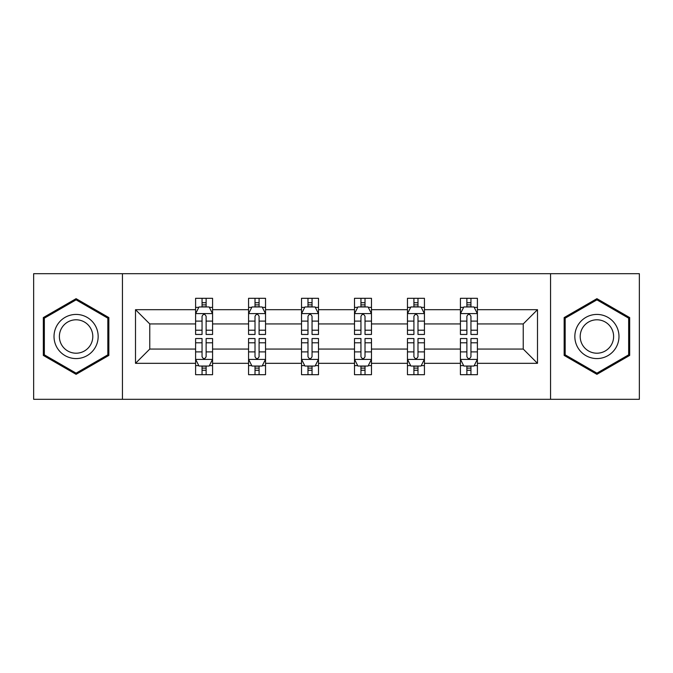 <?xml version="1.0" encoding="UTF-8"?>
<svg xmlns="http://www.w3.org/2000/svg" width="673" height="673" viewBox="0 0 673 673"><rect width="100%" height="100%" fill="white"/><g stroke="black" fill="none" stroke-linecap="round" stroke-linejoin="round"><path stroke-width="1.01" d="M550.564 399.308L639.35 399.308L639.35 273.692L550.564 273.692L550.564 399.308L122.436 399.308L122.436 273.692L33.65 273.692L33.65 399.308L122.436 399.308M477.401 363.319L477.401 349.06L523.232 349.06L537.491 363.319L477.401 363.319L477.401 374.693L470.949 374.693L470.949 366.036M550.564 273.692L122.436 273.692M460.425 363.319L424.436 363.319L424.436 349.06L460.425 349.06L460.425 374.693L477.401 374.693L477.401 365.632L474.213 365.632M424.436 363.319L424.436 374.693L417.983 374.693L417.983 366.036M407.459 363.319L371.471 363.319L371.471 349.06L407.459 349.06L407.459 374.693L424.436 374.693L424.436 365.632L421.248 365.632M371.471 363.319L371.471 374.693L365.018 374.693L365.018 366.036M354.494 363.319L318.506 363.319L318.506 349.06L354.494 349.06L354.494 374.693L371.471 374.693L371.471 365.632L368.282 365.632M318.506 363.319L318.506 374.693L312.053 374.693L312.053 366.036M301.529 363.319L265.541 363.319L265.541 349.06L301.529 349.06L301.529 374.693L318.506 374.693L318.506 365.632L315.317 365.632M265.541 363.319L265.541 374.693L259.088 374.693L259.088 366.036M248.564 363.319L212.575 363.319L212.575 349.06L248.564 349.06L248.564 374.693L265.541 374.693L265.541 365.632L262.352 365.632M212.575 363.319L212.575 374.693L206.123 374.693L206.123 366.036M195.599 363.319L135.509 363.319L135.509 309.681L195.599 309.681L195.599 323.94L149.768 323.94L149.768 349.06L195.599 349.06L195.599 374.693L212.575 374.693L212.575 365.632L209.387 365.632M198.787 307.368L195.599 307.368L195.599 298.307L195.599 309.681M202.051 306.964L202.051 298.307L195.599 298.307L212.575 298.307L212.575 309.681L248.564 309.681L248.564 298.307L265.541 298.307L265.541 309.681L301.529 309.681L301.529 298.307L318.506 298.307L318.506 309.681L354.494 309.681L354.494 298.307L371.471 298.307L371.471 309.681L407.459 309.681L407.459 298.307L424.436 298.307L424.436 309.681L460.425 309.681L460.425 298.307L477.401 298.307L477.401 309.681L537.491 309.681L537.491 363.319M460.425 309.681L460.425 323.94L424.436 323.94L424.436 309.681M407.459 309.681L407.459 323.94L371.471 323.94L371.471 309.681M354.494 309.681L354.494 323.94L318.506 323.94L318.506 309.681M301.529 309.681L301.529 323.94L265.541 323.94L265.541 309.681M248.564 309.681L248.564 323.94L212.575 323.94L212.575 309.681M135.509 309.681L149.768 323.94M523.232 349.06L523.232 323.94L477.401 323.94L477.401 309.681M466.877 306.795L470.949 306.795M413.912 306.795L417.983 306.795M360.947 306.795L365.018 306.795M307.982 306.795L312.053 306.795M255.017 306.795L259.088 306.795M202.051 306.795L206.123 306.795M202.051 366.205L206.123 366.205M255.017 366.205L259.088 366.205M307.982 366.205L312.053 366.205M360.947 366.205L365.018 366.205M413.912 366.205L417.983 366.205M466.877 366.205L470.949 366.205M149.768 349.06L135.509 363.319M537.491 309.681L523.232 323.94M108.849 317.58L76.091 298.669L43.324 317.58L43.324 355.42L76.091 374.331L108.849 355.42L108.849 317.58M564.151 317.58L564.151 355.42L596.909 374.331L629.676 355.42L629.676 317.58L596.909 298.669L564.151 317.58M206.123 302.715L202.051 302.715M195.599 330.207L195.599 334.464L202.051 334.464L202.051 330.207L195.599 330.207L195.599 323.94M212.575 323.94L212.575 334.464L206.123 334.464L206.123 316.302C204.769 313.685 203.414 313.685 202.051 316.302L202.051 330.207M209.387 307.368L212.575 307.368L212.575 298.307L206.123 298.307L206.123 306.964M212.575 313.753L209.177 306.964L198.998 306.964L195.599 313.753M202.051 370.285L206.123 370.285M212.575 342.793L212.575 338.536L206.123 338.536L206.123 342.793L212.575 342.793L212.575 349.06M195.599 349.06L195.599 338.536L202.051 338.536L202.051 356.698C203.406 359.315 204.769 359.315 206.123 356.698L206.123 342.793M198.787 365.632L195.599 365.632L195.599 374.693L202.051 374.693L202.051 366.036M195.599 359.247L198.998 366.036L209.177 366.036L212.575 359.247M259.088 302.715L255.017 302.715M251.752 307.368L248.564 307.368L248.564 298.307L255.017 298.307L255.017 306.964M248.564 330.207L248.564 334.464L255.017 334.464L255.017 330.207L248.564 330.207L248.564 323.94M265.541 323.94L265.541 334.464L259.088 334.464L259.088 316.302C257.734 313.685 256.379 313.685 255.017 316.302L255.017 330.207M262.352 307.368L265.541 307.368L265.541 298.307L259.088 298.307L259.088 306.964M265.541 313.753L262.142 306.964L251.963 306.964L248.564 313.753M312.053 302.715L307.982 302.715M304.718 307.368L301.529 307.368L301.529 298.307L307.982 298.307L307.982 306.964M301.529 330.207L301.529 334.464L307.982 334.464L307.982 330.207L301.529 330.207L301.529 323.94M318.506 323.94L318.506 334.464L312.053 334.464L312.053 316.302C310.699 313.685 309.344 313.685 307.982 316.302L307.982 330.207M315.317 307.368L318.506 307.368L318.506 298.307L312.053 298.307L312.053 306.964M318.506 313.753L315.107 306.964L304.928 306.964L301.529 313.753M255.017 370.285L259.088 370.285M265.541 342.793L265.541 338.536L259.088 338.536L259.088 342.793L265.541 342.793L265.541 349.06M248.564 349.06L248.564 338.536L255.017 338.536L255.017 356.698C256.371 359.315 257.734 359.315 259.088 356.698L259.088 342.793M251.752 365.632L248.564 365.632L248.564 374.693L255.017 374.693L255.017 366.036M248.564 359.247L251.963 366.036L262.142 366.036L265.541 359.247M307.982 370.285L312.053 370.285M318.506 342.793L318.506 338.536L312.053 338.536L312.053 342.793L318.506 342.793L318.506 349.06M301.529 349.06L301.529 338.536L307.982 338.536L307.982 356.698C309.336 359.315 310.699 359.315 312.053 356.698L312.053 342.793M304.718 365.632L301.529 365.632L301.529 374.693L307.982 374.693L307.982 366.036M301.529 359.247L304.928 366.036L315.107 366.036L318.506 359.247M56.978 325.463A22.066 22.066 0 0 0 65.054 355.613A22.066 22.066 0 0 0 95.204 347.537A22.066 22.066 0 0 0 87.128 317.387A22.066 22.066 0 0 0 56.978 325.463M61.622 328.146A16.707 16.707 0 0 0 67.737 350.97A16.707 16.707 0 0 0 90.561 344.854A16.707 16.707 0 0 0 84.445 322.031A16.707 16.707 0 0 0 61.622 328.146M107.831 318.169L107.831 354.831L76.091 373.153L44.342 354.831L44.342 318.169L76.091 299.847L107.831 318.169M577.796 325.463A22.066 22.066 0 0 0 585.872 355.613A22.066 22.066 0 0 0 616.022 347.537A22.066 22.066 0 0 0 607.946 317.387A22.066 22.066 0 0 0 577.796 325.463M582.439 328.146A16.707 16.707 0 0 0 588.555 350.97A16.707 16.707 0 0 0 611.378 344.854A16.707 16.707 0 0 0 605.263 322.031A16.707 16.707 0 0 0 582.439 328.146M628.658 318.169L628.658 354.831L596.909 373.153L565.169 354.831L565.169 318.169L596.909 299.847L628.658 318.169M365.018 302.715L360.947 302.715M357.683 307.368L354.494 307.368L354.494 298.307L360.947 298.307L360.947 306.964M354.494 330.207L354.494 334.464L360.947 334.464L360.947 330.207L354.494 330.207L354.494 323.94M371.471 323.94L371.471 334.464L365.018 334.464L365.018 316.302C363.664 313.685 362.301 313.685 360.947 316.302L360.947 330.207M368.282 307.368L371.471 307.368L371.471 298.307L365.018 298.307L365.018 306.964M371.471 313.753L368.072 306.964L357.893 306.964L354.494 313.753M360.947 370.285L365.018 370.285M371.471 342.793L371.471 338.536L365.018 338.536L365.018 342.793L371.471 342.793L371.471 349.06M354.494 349.06L354.494 338.536L360.947 338.536L360.947 356.698C362.301 359.315 363.656 359.315 365.018 356.698L365.018 342.793M357.683 365.632L354.494 365.632L354.494 374.693L360.947 374.693L360.947 366.036M354.494 359.247L357.893 366.036L368.072 366.036L371.471 359.247M417.983 302.715L413.912 302.715M410.648 307.368L407.459 307.368L407.459 298.307L413.912 298.307L413.912 306.964M407.459 330.207L407.459 334.464L413.912 334.464L413.912 330.207L407.459 330.207L407.459 323.94M424.436 323.94L424.436 334.464L417.983 334.464L417.983 316.302C416.629 313.685 415.266 313.685 413.912 316.302L413.912 330.207M421.248 307.368L424.436 307.368L424.436 298.307L417.983 298.307L417.983 306.964M424.436 313.753L421.037 306.964L410.858 306.964L407.459 313.753M413.912 370.285L417.983 370.285M424.436 342.793L424.436 338.536L417.983 338.536L417.983 342.793L424.436 342.793L424.436 349.06M407.459 349.06L407.459 338.536L413.912 338.536L413.912 356.698C415.266 359.315 416.621 359.315 417.983 356.698L417.983 342.793M410.648 365.632L407.459 365.632L407.459 374.693L413.912 374.693L413.912 366.036M407.459 359.247L410.858 366.036L421.037 366.036L424.436 359.247M470.949 302.715L466.877 302.715M463.613 307.368L460.425 307.368L460.425 298.307L466.877 298.307L466.877 306.964M460.425 330.207L460.425 334.464L466.877 334.464L466.877 330.207L460.425 330.207L460.425 323.94M477.401 323.94L477.401 334.464L470.949 334.464L470.949 316.302C469.594 313.685 468.231 313.685 466.877 316.302L466.877 330.207M474.213 307.368L477.401 307.368L477.401 298.307L470.949 298.307L470.949 306.964M477.401 313.753L474.002 306.964L463.823 306.964L460.425 313.753M466.877 370.285L470.949 370.285M477.401 342.793L477.401 338.536L470.949 338.536L470.949 342.793L477.401 342.793L477.401 349.06M460.425 349.06L460.425 338.536L466.877 338.536L466.877 356.698C468.231 359.315 469.586 359.315 470.949 356.698L470.949 342.793M463.613 365.632L460.425 365.632L460.425 374.693L466.877 374.693L466.877 366.036M460.425 359.247L463.823 366.036L474.002 366.036L477.401 359.247M212.491 313.584L195.683 313.584M212.575 330.207L206.123 330.207M202.051 321.105L195.599 321.105M212.575 321.105L206.123 321.105M206.123 304.877L202.051 304.877M195.683 359.416L212.491 359.416M195.599 342.793L202.051 342.793M206.123 351.895L212.575 351.895M195.599 351.895L202.051 351.895M202.051 368.123L206.123 368.123M265.456 313.584L248.648 313.584M265.541 330.207L259.088 330.207M255.017 321.105L248.564 321.105M265.541 321.105L259.088 321.105M259.088 304.877L255.017 304.877M318.422 313.584L301.613 313.584M318.506 330.207L312.053 330.207M307.982 321.105L301.529 321.105M318.506 321.105L312.053 321.105M312.053 304.877L307.982 304.877M248.648 359.416L265.456 359.416M248.564 342.793L255.017 342.793M259.088 351.895L265.541 351.895M248.564 351.895L255.017 351.895M255.017 368.123L259.088 368.123M301.613 359.416L318.422 359.416M301.529 342.793L307.982 342.793M312.053 351.895L318.506 351.895M301.529 351.895L307.982 351.895M307.982 368.123L312.053 368.123M371.387 313.584L354.578 313.584M371.471 330.207L365.018 330.207M360.947 321.105L354.494 321.105M371.471 321.105L365.018 321.105M365.018 304.877L360.947 304.877M354.578 359.416L371.387 359.416M354.494 342.793L360.947 342.793M365.018 351.895L371.471 351.895M354.494 351.895L360.947 351.895M360.947 368.123L365.018 368.123M424.352 313.584L407.544 313.584M424.436 330.207L417.983 330.207M413.912 321.105L407.459 321.105M424.436 321.105L417.983 321.105M417.983 304.877L413.912 304.877M407.544 359.416L424.352 359.416M407.459 342.793L413.912 342.793M417.983 351.895L424.436 351.895M407.459 351.895L413.912 351.895M413.912 368.123L417.983 368.123M477.317 313.584L460.509 313.584M477.401 330.207L470.949 330.207M466.877 321.105L460.425 321.105M477.401 321.105L470.949 321.105M470.949 304.877L466.877 304.877M460.509 359.416L477.317 359.416M460.425 342.793L466.877 342.793M470.949 351.895L477.401 351.895M460.425 351.895L466.877 351.895M466.877 368.123L470.949 368.123"/></g></svg>
